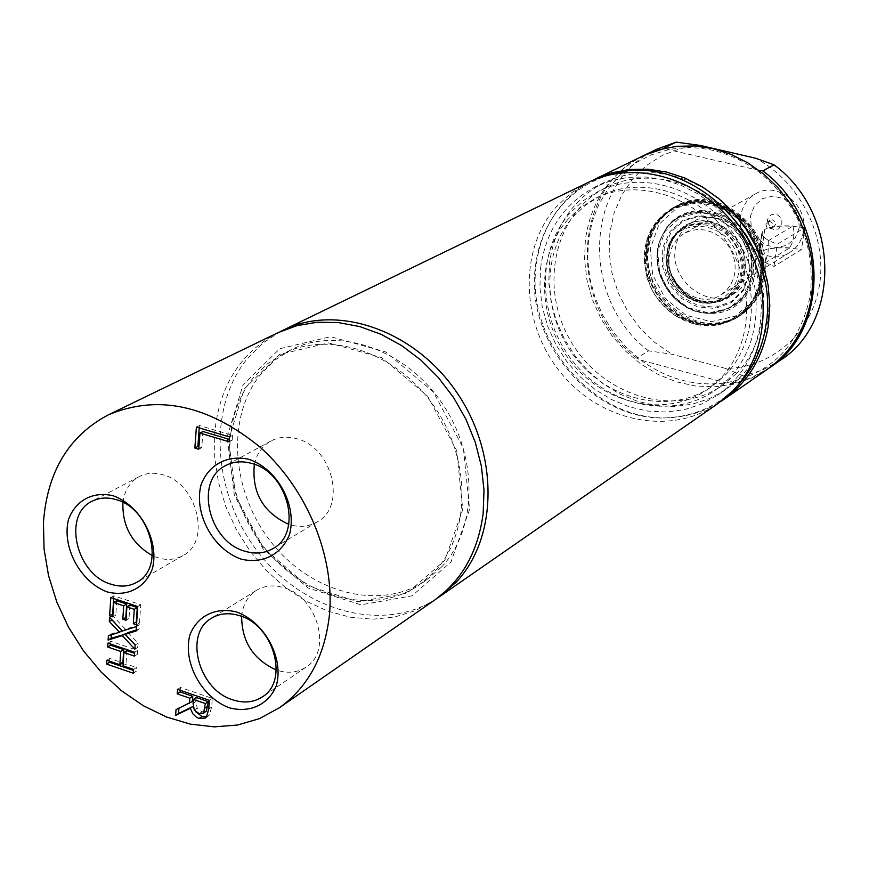 <?xml version="1.0" encoding="UTF-8"?>
<svg xmlns="http://www.w3.org/2000/svg" width="869" height="869" viewBox="0 0 869 869"><rect width="100%" height="100%" fill="white"/><g stroke="black" fill="none" stroke-linecap="round" stroke-linejoin="round"><path stroke-width="0.65" stroke-dasharray="4.34 3.26" d="M122.942 502.412C124.549 490.344 130.002 481.719 139.279 476.538C146.524 472.855 154.508 472.301 163.242 474.876C197.393 483.577 211.363 541.572 182.968 555.606C173.637 560.679 163.426 560.668 152.347 555.606M254.367 464.318C256.8 453.661 262.34 445.884 270.965 440.996C278.83 436.857 287.498 436.119 296.97 438.791C332.621 447.448 346.829 506.486 317.272 521.867C308.68 526.82 299.175 527.657 288.758 524.355M241.636 616.414C242.809 604.726 247.73 596.058 256.409 590.377C264.545 585.521 273.757 584.652 284.044 587.781C317.652 596.851 332.588 651.348 306.051 667.12C297.328 672.747 287.411 673.714 276.288 670.021M737.053 255.986C728.092 220.509 676.712 215.479 667.642 248.556C662.765 275.375 673.203 293.244 698.958 302.162C723.758 307.974 745.635 281.914 737.053 255.986M669.467 256.29C671.074 245.862 676.169 238.139 684.75 233.088L691.311 230.437L698.426 229.438L705.726 230.122L712.873 232.49L719.499 236.411L725.289 241.712L729.938 248.11L733.23 255.312L735 262.949L735.163 270.65L733.718 278.037L730.731 284.739L726.365 290.442L720.836 294.863C698.633 309.983 664.503 284.163 669.467 256.29M743.679 252.933L740.051 244.146L734.718 236.259L727.95 229.666L720.086 224.723L711.548 221.66L702.771 220.639L694.19 221.693L686.238 224.767L679.319 229.698L673.768 236.216L669.858 243.993L667.772 252.651L667.609 261.754L669.358 270.846L672.954 279.492L678.2 287.27L684.837 293.787L692.56 298.73L700.979 301.847L709.68 302.977L718.239 302.064L726.223 299.132L733.23 294.319L738.911 287.878L742.952 280.1L745.167 271.378L745.406 262.177L743.679 252.933M803.51 231.154C801.924 240.507 797.351 247.611 789.802 252.455C768.359 267.033 735.728 242.668 740.703 216.044C742.322 206.105 747.275 198.697 755.552 193.841C776.984 180.491 808.637 204.965 803.51 231.154M768.348 240.724L793.017 226.027L793.875 230.752L793.69 237.096L791.996 243.32L789.769 247.828L765.111 262.905L768.087 252.575L768.348 240.724L762.634 235.955L761.809 233.435L762.374 231.61L762.178 234.771L764.698 237.9L768.652 240.539L777.266 244.254L804.77 227.678L801.479 249.49L773.997 266.479L765.415 262.71L761.472 260.027L758.974 256.844L759.18 253.607L758.637 255.964L759.43 258.039L765.111 262.905M799.241 227.808L798.448 216.283L792.941 205.866L783.816 198.653L772.921 196.079L762.439 198.632L754.433 205.779L750.479 216.088L751.316 227.515L756.78 237.824L765.785 245.015L776.604 247.643L787.086 245.199L795.178 238.128L799.241 227.808M767.392 220.15L768.305 225.277L770.564 227.993L773.649 229.525L778.494 228.971L781.72 225.353L781.915 220.215L780.253 217.076L777.505 214.893L774.214 214.111L771.031 214.871L768.598 217.033L767.392 220.15M804.77 227.678L792.561 226.298C779.515 225.538 770.238 226.592 764.753 229.459C770.292 226.494 779.71 225.353 793.017 226.027M789.769 247.828C776.495 247.165 767.099 248.36 761.559 251.402C767.045 248.458 776.299 247.361 789.313 248.11L801.479 249.49M764.753 229.459L761.559 251.402M775.528 224.354L773.953 226.766L771.748 227.157L769.271 225.571L768.554 222.681L770.14 220.259L772.345 219.879L774.811 221.476L775.528 224.354M772.91 225.897L771.324 228.308L769.119 228.699L766.643 227.102L765.926 224.213L767.512 221.78L769.717 221.399L772.193 223.007L772.91 225.897M759.18 253.607L762.374 231.61M773.997 266.479L777.266 244.254M744.559 271.508C750.577 239.605 712.102 209.44 686.26 225.451L679.362 230.481L673.888 237.128L670.108 245.036L668.207 253.813L668.283 262.981L670.325 272.084L674.225 280.665L679.775 288.269L686.706 294.515L694.657 299.088L703.238 301.739L711.983 302.336L720.466 300.826L728.233 297.285C737.27 291.441 742.713 282.849 744.559 271.508M751.218 267.456C757.225 235.695 718.924 205.703 693.169 221.649C683.143 227.504 677.19 236.498 675.311 248.621C669.532 280.959 709.169 310.798 734.935 293.135C743.94 287.313 749.36 278.753 751.218 267.456M610.386 174.712C587.553 181.393 569.195 194.363 555.324 213.633C544.407 229.21 537.77 246.883 535.402 266.642C524.007 344.971 599.034 427.244 674.225 417.163C697.829 414.535 718.142 404.911 735.163 388.302M540.594 267.978C545.765 230.524 564.155 203.411 595.743 186.629L611.57 180.556L628.428 177.309L645.895 176.994L663.547 179.655L680.916 185.249L697.546 193.646L713.004 204.649L726.875 217.978L738.791 233.294L748.426 250.196L755.541 268.228L759.951 286.922L761.526 305.79L760.277 324.322C755.215 354.997 740.996 378.623 717.598 395.21L701.707 404.02L684.403 409.668L666.208 412.025L647.644 411.059L629.221 406.833L611.439 399.49L594.787 389.247L579.699 376.407L566.588 361.319L555.802 344.406L547.611 326.103L542.267 306.92L539.888 287.367L540.594 267.978M591.637 180.861C577.494 188.464 565.708 198.86 556.301 212.047C545.298 227.743 538.606 245.547 536.227 265.469C524.735 344.374 600.305 427.244 676.082 417.087C692.202 415.371 707.04 410.211 720.607 401.608M643.147 155.844C610.19 173.17 590.931 201.163 585.369 239.822L584.555 259.744L586.912 279.818L592.354 299.49L600.74 318.228L611.83 335.532L625.311 350.935L640.855 364.024L658.029 374.409L676.375 381.817L695.396 385.999L714.579 386.824L733.382 384.228L751.261 378.254L767.696 369.032M810.277 295.297C815.567 244.439 797.612 202.705 756.388 170.096C728.439 150.815 699.187 144.004 668.619 149.653L651.044 154.921L634.891 163.285L620.607 174.473L608.561 188.149L599.045 203.9L592.3 221.28L588.487 239.822L587.661 259.016L589.855 278.362L594.972 297.339L602.88 315.469L613.373 332.262L626.158 347.296L640.931 360.168C667.283 379.308 695.613 386.857 725.908 382.849C771.987 373.627 800.099 344.439 810.277 295.297M768.142 319.162L769.413 300.728L767.848 281.969L763.482 263.383L756.421 245.449L746.829 228.656L734.989 213.426L721.183 200.185L705.813 189.257L689.258 180.915L671.976 175.375L654.411 172.735L637.02 173.061L620.227 176.298L604.466 182.36C572.997 199.066 554.661 226.059 549.469 263.318L548.752 282.61L551.098 302.054L556.41 321.128L564.546 339.323L575.278 356.149L588.313 371.139L603.325 383.902L619.89 394.07L637.596 401.359L655.932 405.551L674.42 406.496L692.539 404.128L709.767 398.491L725.604 389.703C748.904 373.192 763.08 349.675 768.142 319.162M736.477 373.485L722.226 385.532C674.594 418.413 602.26 396.123 570.748 341.115C538.302 286.651 554.4 212.699 606.443 187.346C649.556 165.653 709.441 183.544 741.192 229.177C773.269 274.571 770.64 338.617 736.477 373.485M725.637 368.434L671.911 354.215L648.524 350.826L636.716 358.18L640.931 360.168L725.908 382.849L732.165 383.642L743.353 375.962L725.637 368.434C771.607 368.195 812.167 332.979 819.586 284.413C827.234 235.955 799.719 181.523 755.672 158.245M700.208 145.427L680.851 148.382L662.754 155.138L646.558 165.414L632.773 178.808L621.867 194.819L614.166 212.894L609.897 232.392L609.18 252.673L611.993 273.051L618.25 292.864L627.722 311.46L640.105 328.232L654.998 342.647L671.911 354.215M732.165 383.642L751.142 377.83L768.598 368.402M780.46 360.179L762.721 369.966L743.353 375.962M648.524 350.826C580.34 299.544 583.566 181.784 657.127 149.066M644.135 155.366C570.976 188.888 568.456 306.681 636.716 358.18M759.093 170.433L668.619 149.653L664.991 148.23M228.688 439.627L244.124 389.138L279.568 354.422L328.634 342.886L381.665 357.615L427.646 396.166L456.725 450.653L462.753 509.506L444.83 560.364L407.213 593.082L357.952 601.761L306.822 585.467L263.416 547.818L235.651 496.025L228.688 439.627M253.748 377.211C218.01 420.118 223.083 495.667 263.589 546.699C303.694 598.078 373.029 616.425 418.771 585.271L434.402 571.878C470.911 533.37 471.443 459.679 434.022 406.203C396.97 352.456 329.894 329.97 283.424 353.596L267.391 363.818L253.748 377.211M441.495 567.077C477.928 528.678 478.504 455.28 441.256 402.043C404.357 348.545 337.498 326.19 291.137 349.762L275.125 359.951L261.515 373.312C225.842 416.077 230.817 491.354 271.182 542.158C311.124 593.31 380.264 611.526 425.897 580.449L441.495 567.077M280.6 331.469L262.764 343.168L247.567 358.3C206.703 407.8 212.47 494.103 258.549 552.673C304.161 611.613 383.425 633.512 436.672 598.6M588.259 182.425L570.933 193.103L556.073 207.061C518.185 250.261 520.976 324.354 560.831 372.834C600.24 421.693 670.466 436.629 717.588 403.792M567.924 219.401C535.163 256.464 537.238 320.368 571.444 362.406C605.269 404.758 665.73 417.967 706.519 390.159L720.52 378.352C753.39 344.678 755.737 282.816 724.692 239.008C693.973 194.96 636.184 177.732 594.7 198.762L580.318 207.767L567.924 219.401M725.354 375.071C758.159 341.495 760.527 279.84 729.591 236.194C698.969 192.31 641.355 175.158 599.968 196.144L585.608 205.127L573.247 216.729C540.551 253.694 542.571 317.381 576.668 359.266C610.396 401.478 670.694 414.611 711.385 386.857L725.354 375.071M569.847 213.187C535.673 251.901 537.9 318.521 573.605 362.254C608.919 406.323 672.009 419.955 714.524 390.789L728.83 378.699C763.112 343.668 765.698 279.286 733.447 233.631C701.522 187.726 641.355 169.705 598.089 191.473L582.903 200.935L569.847 213.187M278.004 332.675C240.278 352.716 219.162 386.26 214.665 433.294L214.708 457.615L218.456 482.23L225.766 506.486L236.444 529.732L250.185 551.37L266.642 570.814L285.369 587.531L305.899 601.087L327.689 611.07L350.142 617.186L372.66 619.217L394.613 617.044L415.382 610.69L434.337 600.273M227.124 437.009L243.081 384.717L279.785 348.719L330.611 336.705L385.586 351.912L433.273 391.843L463.405 448.317L469.608 509.321L450.978 562.004L411.96 595.873L360.917 604.824L307.984 587.922L263.068 548.958L234.348 495.373L227.124 437.009M128.101 632.578L138.138 643.169L137.867 647.329L125.538 634.12M111.341 634.761L111.406 633.881L122.496 630.427L112.307 619.662L112.568 615.502L125.375 629.232L139.388 624.757L139.083 629.189L136.161 630.09M136.39 626.549L139.388 624.757M136.096 630.992L139.083 629.189M135.162 644.994L138.138 643.169M134.88 649.154L137.867 647.329M122.366 631.035L125.375 629.232M109.548 617.272L112.568 615.502M108.386 635.673L111.406 633.881M110.797 597.557L113.817 595.819L140.735 604.726L139.496 623.008L136.694 622.074M137.736 606.497L140.735 604.726M136.509 624.8L139.496 623.008M129.894 605.106L129.014 618.511L126.19 617.566M126.005 620.292L129.014 618.511M113.654 598.513L113.817 595.819M112.807 616.871L115.827 615.1L112.981 614.144M116.739 600.74L115.827 615.1M202.944 431.513L201.749 447.644L198.936 446.796M199.229 427.928L199.403 425.538L232.534 435.402L232.153 440.235L229.373 439.399M229.188 441.81L232.153 440.235M198.751 449.219L201.749 447.644M229.568 436.966L232.534 435.402M196.394 427.081L199.403 425.538M178.927 708.278L192.364 701.435M176.038 709.625L178.971 707.703M180.252 690.312L180.459 687.477L212.318 698.404L211.634 707.116L209.288 715.122L206.54 716.892M177.526 689.378L180.459 687.477M196.285 697.514L195.992 701.446L197.176 708.105L202.032 711.744L205.844 711.602M195.547 711.602L193.211 706.323M209.429 700.327L212.318 698.404M194.276 710.038L197.176 708.105M109.657 661.233L109.842 658.43L122.855 662.884M106.833 660.255L109.842 658.43M110.754 644.135L110.928 641.365L137.65 650.425L137.4 654.27L134.597 653.325M107.919 643.169L110.928 641.365M134.673 652.25L137.65 650.425M133.272 673.225L136.237 671.379L133.457 670.423M133.522 669.402L136.498 667.544L136.237 671.379M123.029 665.806L126.016 663.959L136.498 667.544M126.885 650.696L126.016 663.959M134.413 656.106L137.4 654.27M649.262 276.299C659.864 315.382 708.105 337.433 738.835 316.403C752.217 307.507 760.31 294.58 763.112 277.602L763.59 263.524L760.972 249.381C750.805 211.363 705.226 189.246 674.822 206.833C650.403 222.366 641.887 245.525 649.262 276.299M647.025 277.656C652.163 293.831 661.678 306.561 675.571 315.849L696.232 324.495L717.848 324.897L737.444 316.903L752.272 301.521L760.19 280.817L759.995 257.68L751.663 235.423L736.358 217.228L716.306 205.703L694.385 202.434L673.692 207.789L657.105 220.932L646.851 239.963L644.233 262.221L647.025 277.656M760.766 279.068C770.021 230.557 711.776 184.38 672.334 208.147C643.179 228.808 636.858 257.039 653.369 292.853C676.451 324.821 704.151 333.175 736.467 317.913C749.86 309.016 757.964 296.057 760.766 279.068M763.612 277.298L764.09 263.22L761.483 249.077C751.305 211.08 705.747 188.964 675.354 206.55C646.232 227.167 639.91 255.345 656.377 291.082C679.428 322.986 707.073 331.317 739.345 316.077C752.717 307.192 760.809 294.254 763.612 277.298M764.818 276.548C774.073 228.167 715.991 182.142 676.625 205.866C660.874 214.817 651.565 228.732 648.698 247.632C639.975 297.339 701.164 343.016 740.551 315.306C753.923 306.42 762.015 293.494 764.818 276.548M761.038 248.751L763.167 275.734L753.955 299.805L735.38 316.164L711.244 321.671L686.347 315.425L665.491 298.74L652.652 274.876L650.294 248.425L658.952 224.463L677.07 207.713L701.164 201.597L726.495 207.495L747.927 224.343L761.038 248.751M748.024 252.119L749.654 273.344L743.516 290.311L731.307 302.673L715.068 308.484L697.416 306.887L681.155 298.197L668.826 283.815L662.352 266.023L662.765 247.589L670.042 231.426L683.088 220.129L699.849 215.566L717.642 218.553L733.555 228.645L742.332 239.42L748.024 252.119M747.883 251.923L749.48 272.747L743.462 289.388L731.492 301.521L715.556 307.224L698.231 305.66L682.274 297.133L670.173 283.033L663.829 265.566L664.242 247.469L671.389 231.621L684.185 220.541L700.62 216.066L718.076 218.999L733.697 228.905L742.311 239.464L747.883 251.923M753.282 250.62C742.322 207.539 681.948 195.916 663.894 232.447C644.114 264.469 673.54 314.85 711.157 313.34C741.007 314.361 763.362 281.762 753.282 250.62M752.196 251.119C741.322 208.408 681.492 196.872 663.59 233.088C643.983 264.839 673.16 314.784 710.451 313.296C744.157 308.506 758.072 287.78 752.196 251.119M750.751 251.771C756.573 288.008 742.821 308.495 709.506 313.22C672.649 314.697 643.81 265.317 663.188 233.935C680.883 198.154 740.008 209.57 750.751 251.771C756.562 288.008 742.821 308.495 709.506 313.22C685.174 311.428 668.5 298.273 659.462 273.768C655.389 259.462 656.638 246.188 663.188 233.946C680.883 198.154 740.008 209.57 750.751 251.771M659.723 273.702L670.499 293.722L688.009 307.713L708.887 312.927L729.091 308.267L744.614 294.548L752.282 274.398L750.479 251.836L739.519 231.426L721.618 217.326L700.425 212.362L680.242 217.435L665.057 231.436L657.768 251.51L659.723 273.702M739.313 255.008C730.09 218.51 677.223 213.361 667.903 247.383L665.936 259.614L667.783 272.236C673.442 288.53 684.218 298.621 700.11 302.51C725.615 308.495 748.144 281.686 739.313 255.008M669.901 270.878C682.578 298.806 701.772 307.55 727.483 297.111C741.789 286.922 746.688 272.377 742.191 253.455C730.025 226.125 711.309 217.033 686.054 226.19C670.575 236.281 665.198 251.174 669.901 270.878M740.801 254.28C728.624 226.918 709.886 217.826 684.62 226.983C669.13 237.085 663.742 251.988 668.457 271.704C681.144 299.664 700.349 308.419 726.082 297.969C740.399 287.78 745.309 273.214 740.801 254.28M193.081 703.369L195.992 701.446M206.398 717.066L209.288 715.122M208.745 709.05L211.634 707.116M199.131 713.677L202.032 711.744M760.234 249.729L755.324 237.53L748.209 226.44L739.193 216.935L728.689 209.429L717.153 204.258L705.085 201.63L693.027 201.641L681.492 204.28L670.966 209.407L661.885 216.794L654.629 226.114L649.491 236.955L646.666 248.86L646.254 261.33L649.024 276.516C654.118 292.581 663.558 305.247 677.331 314.513C719.923 345.341 777.766 301.76 760.234 249.729M648.024 277.092C662.167 312.014 686.467 327.602 720.922 323.865C753.542 312.482 766.349 288.008 759.332 250.435L753.803 236.987L745.602 224.952L733.447 213.676L723.497 207.745L712.862 203.802L701.913 201.966L691.04 202.292L680.633 204.758L671.053 209.266L662.612 215.642L655.606 223.648L650.273 233.022L646.764 243.407L645.2 254.465L645.624 265.827L648.024 277.092M698.958 302.162L700.11 302.51C709.441 304.259 718.098 302.749 726.082 297.969L727.483 297.111C709.017 307.213 690.301 298.273 686.456 294.189C678.537 288.182 673.051 280.372 669.999 270.78C665.328 251.011 670.683 236.14 686.054 226.19L684.62 226.983C676.538 231.599 670.966 238.399 667.903 247.383L667.642 248.556M755.552 193.841L684.75 233.088M789.802 252.455L720.836 294.863M771.324 228.308L773.953 226.766M767.512 221.78L770.14 220.259M761.809 233.435L758.615 255.475M758.67 255.323L761.874 233.283M693.169 221.649L686.26 225.451M734.935 293.135L728.233 297.285M674.225 417.163L676.082 417.087M555.324 213.633L556.301 212.047M604.466 182.36L595.743 186.629M725.604 389.703L717.598 395.21M291.137 349.762L283.424 353.596M425.897 580.449L418.771 585.271M599.968 196.144L594.7 198.762M711.385 386.857L706.519 390.159M606.443 187.346L598.089 191.473M722.226 385.532L714.524 390.789M208.125 716.154L205.225 718.098M256.409 590.377L211.58 618.185M306.051 667.12L262.395 696.851M270.965 440.996L225.538 465.632M317.272 521.867L273.018 548.545M139.279 476.538L92.06 501.272M182.968 555.606L136.846 582.263M644.233 262.221C643.56 237.715 653.097 219.607 672.834 207.887L674.822 206.833C655.03 218.597 645.504 236.759 646.254 261.33C640.583 209.505 705.487 180.98 742.354 221.367C720.531 201.228 697.362 196.731 672.834 207.887L672.334 208.147M675.571 315.849C696.58 328.46 717.034 329.047 736.945 317.609L738.835 316.403C718.869 327.863 698.361 327.233 677.331 314.513C719.684 344.917 776.408 302.39 759.332 250.435C766.165 279.329 758.702 301.717 736.945 317.609L736.467 317.913M676.625 205.866L675.354 206.55M740.551 315.306L739.345 316.077M710.451 313.296L711.157 313.34M663.59 233.088L663.894 232.447"/><path stroke-width="1.3" d="M152.347 555.606C131.892 543.744 122.094 526.017 122.942 502.412M288.758 524.355C263.068 512.493 251.608 492.473 254.367 464.318M276.288 670.021C253.346 659.538 241.799 641.67 241.636 616.414M735.163 388.302C751.674 371.584 761.896 350.728 765.828 325.745C782.23 238.888 687.976 148.686 610.386 174.712M720.607 401.608L723.703 399.555C748.187 382.045 763.112 357.192 768.446 324.973L769.804 305.41L768.153 285.499L763.536 265.762L756.052 246.709L745.895 228.851L733.338 212.666L718.717 198.566L702.424 186.911L684.881 178.015L666.556 172.062L647.937 169.205L629.482 169.477L611.678 172.844L591.637 180.861M723.703 399.555L767.696 369.032C791.659 351.912 806.313 327.711 811.657 296.438L813.058 277.472L811.537 258.169L807.127 239.051L799.925 220.617L790.106 203.357L777.951 187.715L763.764 174.115L747.927 162.894L730.872 154.334L713.036 148.642L694.885 145.949L676.886 146.285L659.506 149.62L643.147 155.844L594.961 179.177M664.991 148.23L645.113 154.888L657.127 149.066L676.147 142.147L700.208 145.427L755.672 158.245L774.051 164.806L762.819 170.878L759.093 170.433M768.598 368.402L769.499 367.783C831.101 328.96 828.711 219.173 762.819 170.878M774.051 164.806C839.454 212.644 841.713 321.563 780.46 360.179L769.499 367.783M664.242 147.926L676.147 142.147M645.113 154.888L644.135 155.366M436.672 598.6L455.834 582.523C498.056 538.487 499.251 453.77 456.453 391.952C414.057 329.818 336.879 303.542 283.164 330.177L280.6 331.469M439.051 597.003L717.588 403.792L732.654 390.985C770.694 352.325 773.812 280.969 738.205 230.122C702.945 179.003 636.314 158.679 588.259 182.425L283.164 330.177M193.081 703.369L194.276 710.038L199.131 713.677L203.542 713.014L205.388 703.564L193.374 699.426L193.081 703.369M329.438 614.861C334.923 556.812 307.181 489.193 260.331 447.383C208.31 404.9 157.582 394.091 108.136 414.947C68.694 436.01 47.132 471.91 43.45 522.649L44.047 548.926L48.534 575.582L56.767 601.913L68.532 627.222L83.489 650.859L101.26 672.193L121.378 690.649L143.342 705.737L166.555 717.012L190.42 724.138L214.285 726.853L237.487 725.039L259.353 718.663L279.253 707.844C308.093 687.205 324.821 656.204 329.438 614.861M279.253 707.844L434.337 600.273C461.863 580.579 478.146 551.609 483.164 513.362L484 490.04L481.372 466.164L475.3 442.354L465.936 419.249L453.531 397.47L438.411 377.602L420.987 360.179L401.739 345.645L381.176 334.359L359.853 326.603L338.323 322.551L317.163 322.247L296.894 325.669L278.004 332.675L108.136 414.947M125.538 634.12L111.123 638.28L111.341 634.761M136.161 630.09L128.101 632.578L125.103 634.381L135.162 644.994L134.88 649.154L122.247 635.608L125.245 633.805M122.247 635.608L108.114 640.084L108.386 635.673L119.498 632.23L109.288 621.444L109.548 617.272L122.366 631.035L136.39 626.549L136.096 630.992L125.103 634.381M108.114 640.084L111.123 638.28M109.288 621.444L111.971 619.858M119.498 632.23L122.062 630.698M110.797 597.557L137.736 606.497L136.509 624.8L133.315 623.736L136.314 621.943L137.28 607.55L129.894 605.106L126.885 606.877L126.005 620.292L122.822 619.228L123.702 605.812L113.73 602.499L112.807 616.871L109.646 615.806L110.797 597.557M133.315 623.736L134.282 609.332L137.28 607.55M134.282 609.332L126.885 606.877M109.646 615.806L112.666 614.035L113.654 598.513M113.73 602.499L116.739 600.74L126.711 604.053L123.702 605.812M122.822 619.228L125.831 617.446L126.711 604.053M198.936 446.796L197.86 446.47L199.229 427.928M229.373 439.399L202.944 431.513L199.946 433.066L198.751 449.219L194.862 448.046L197.86 446.47M194.862 448.046L196.394 427.081L229.568 436.966L229.188 441.81L199.946 433.066M189.453 703.358L189.844 698.209L177.2 693.864L177.526 689.378L209.429 700.327L208.745 709.05L206.398 717.066L205.225 718.098L199.11 718.467L196.361 717.153L192.809 713.764L190.3 708.246L175.614 715.415L176.038 709.625L192.364 701.435L192.755 696.297L180.122 691.963L180.252 690.312M175.614 715.415L178.536 713.492L178.927 708.278M189.844 698.209L192.755 696.297M177.2 693.864L180.122 691.963M193.374 699.426L196.285 697.514L208.288 701.631L205.388 703.564M203.542 713.014L206.442 711.081L208.288 701.631M190.3 708.246L193.081 706.41L178.536 713.492M206.54 716.892L202.01 716.523L195.547 711.602M202.944 713.536L206.442 711.081M119.868 664.72L120.737 651.446L107.669 647.003L107.919 643.169L134.673 652.25L134.413 656.106L123.898 652.521L123.029 665.806L133.522 669.402L133.272 673.225L106.594 664.079L106.833 660.255L119.868 664.72L122.855 662.884L123.724 649.632L110.678 645.2L110.754 644.135M106.594 664.079L109.592 662.243L109.657 661.233M120.737 651.446L123.724 649.632M107.669 647.003L110.678 645.2M133.457 670.423L109.592 662.243M123.898 652.521L126.885 650.696L134.597 653.325M239.616 615.697C273.8 625.159 289.268 680.916 262.395 696.851C253.759 702.445 243.896 703.434 232.794 699.838C198.404 689.769 183.587 633.523 211.58 618.185C219.814 613.275 229.155 612.449 239.616 615.697M229.003 707.724C249.707 713.384 268.412 704.824 276.288 685.76C284.196 658.267 264.915 622.323 236.716 612.026C215.74 606.692 197.328 615.828 189.898 634.924C182.599 662.243 201.347 697.112 229.003 707.724M251.956 463.514C288.226 472.54 302.977 532.979 273.018 548.545C264.567 553.434 255.171 554.313 244.841 551.185C208.343 541.517 194.308 480.459 225.538 465.632C233.511 461.439 242.31 460.733 251.956 463.514M240.985 559.082C262.166 564.307 281.317 554.813 289.41 534.739C297.546 505.921 277.874 469.162 249.023 459.353C227.559 454.487 208.701 464.589 201.076 484.674C193.581 513.297 212.699 548.936 240.985 559.082M116.37 499.708C151.076 508.767 165.577 568.098 136.846 582.263C129.101 586.564 120.498 587.216 111.026 584.218C76.168 574.572 62.264 514.817 92.06 501.272C99.392 497.546 107.495 497.025 116.37 499.708M107.159 591.908C127.189 597.079 145.08 588.041 152.379 568.75C159.592 541.007 140.496 505.432 113.176 495.775C92.885 490.931 75.277 500.533 68.401 519.847C61.775 547.416 80.35 581.926 107.159 591.908M205.041 708.029L207.941 706.095M199.11 718.467L202.01 716.523"/></g></svg>
